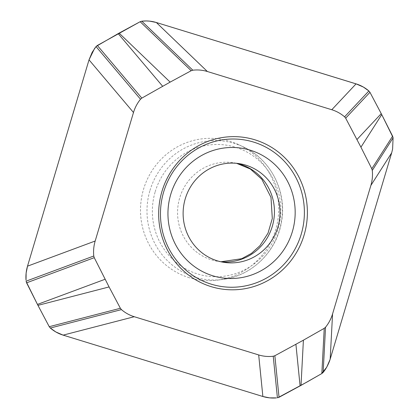 <?xml version="1.0" encoding="UTF-8"?>
<svg xmlns="http://www.w3.org/2000/svg" width="419" height="419" viewBox="0 0 419 419"><rect width="100%" height="100%" fill="white"/><g stroke="black" fill="none" stroke-linecap="round" stroke-linejoin="round"><path stroke-width="0.31" stroke-dasharray="2.1 1.57" d="M189.262 277.718A71.225 69.051 -81 0 1 143.555 189.21A71.225 69.051 -81 0 1 239.191 144.895A71.225 69.051 -81 0 1 277.792 220.342A71.225 69.051 -81 0 1 217.691 280.101A71.225 69.051 -81 0 1 189.262 277.718M393.085 137.841L393.027 137.448M26.114 281.159L26.182 281.62M277.409 397.799L277.844 397.725M149.986 190.436A69.764 67.632 -81 0 1 243.659 147.027A69.764 67.632 -81 0 1 281.463 220.928A69.764 67.632 -81 0 1 222.604 279.457A69.764 67.632 -81 0 1 149.986 190.436M220.954 261.786A49.934 48.41 -81 0 1 218.158 261.425A49.934 48.41 -81 0 1 179.699 197.883A49.934 48.41 -81 0 1 233.844 162.792A49.934 48.41 -81 0 1 236.609 163.316M155.198 191.755A66.181 64.159 -81 0 1 263.614 165.138A66.181 64.159 -81 0 1 230.885 274.932A66.181 64.159 -81 0 1 155.198 191.755M217.691 280.101L222.604 279.457C251.557 276.105 276.634 251.693 281.432 222.285C287.314 192.122 270.999 159.545 243.659 147.027L239.191 144.895M239.406 163.677L236.557 163.31M223.72 262.31L220.886 261.77"/><path stroke-width="0.63" d="M332.56 313.957L330.177 359.151L391.681 152.83L370.878 185.428L332.56 313.957C331.094 318.843 328.753 323.264 325.542 327.218L324.233 328.339L303.403 340.181L274.854 355.736L273.235 356.244C268.307 356.826 263.457 356.391 258.691 354.945L134.263 316.717C129.529 315.25 125.26 312.883 121.447 309.61L120.379 308.274L109.076 286.936L94.249 257.68L93.772 256.014C93.254 250.95 93.725 245.948 95.176 241.025L133.488 112.496C134.955 107.61 137.296 103.189 140.512 99.23L141.821 98.114L170.14 82.114L191.195 70.717L192.819 70.209C197.742 69.627 202.592 70.062 207.363 71.508L331.79 109.736C336.52 111.197 340.788 113.57 344.601 116.838L345.675 118.174L360.937 147.189L371.8 168.768L372.281 170.433C372.795 175.503 372.329 180.5 370.878 185.428M207.363 71.508L156.329 22.5L357.276 84.261C361.513 85.738 365.368 87.959 368.83 90.928L369.914 92.232L381.248 113.643L392.608 136.175L393.085 137.841L372.281 170.433M381.74 114.597L360.937 147.189M356.066 83.868L331.79 109.736M381.248 113.643L356.972 139.517M170.14 82.114L119.106 33.106L140.161 21.709L141.784 21.201L192.819 70.209M95.176 241.025L27.513 266.17L89.022 59.849L133.488 112.496M89.022 59.849L94.511 48.588L96.281 46.315L118.179 33.625L162.645 86.272M105.117 279.258L37.453 304.404L26.591 282.825L26.114 281.159L93.772 256.014M258.691 354.945L262.87 396.5L63.128 335.132L134.263 316.717M63.128 335.132L61.918 334.739C57.681 333.262 53.831 331.041 50.369 328.072L49.243 326.694L37.946 305.357L109.076 286.936M295.914 344.334L300.088 385.894L279.033 397.291L277.409 397.799L273.235 356.244M185.261 198.768A49.934 48.41 99 0 0 223.72 262.31A49.934 48.41 99 0 0 279.373 220.593A49.934 48.41 99 0 0 239.406 163.677A49.934 48.41 99 0 0 185.261 198.768M391.681 152.83L392.603 149.07L393.085 137.841L392.603 149.07L391.681 152.83L330.072 359.492L326.715 367.238L321.514 373.727L307.085 381.987L277.844 397.725M161.954 191.389A76.651 74.31 99 0 0 249.609 287.722A76.651 74.31 99 0 0 287.518 160.566A76.651 74.31 99 0 0 161.954 191.389M119.106 33.106L118.179 33.625M156.329 22.5C151.898 21.149 147.362 20.683 142.722 21.102L141.784 21.201M37.453 304.404L37.946 305.357M27.513 266.17C26.161 270.747 25.664 275.419 26.025 280.196L26.125 273.104L27.513 266.17L89.022 59.849L92.159 52.333L95.998 46.635L97.276 45.509L140.161 21.709L141.784 21.201L146.179 20.95L149.604 21.133L156.329 22.5L356.066 83.868L363.336 87.032L368.83 90.928L369.914 92.232L381.74 114.597L393.027 137.448M300.088 385.894L301.015 385.375L303.403 340.181M262.87 396.5C267.301 397.851 271.837 398.317 276.472 397.898L269.59 397.867L262.87 396.5L63.128 335.132L55.858 331.968L50.369 328.072L49.285 326.768L37.453 304.404L26.182 281.62M330.177 359.151L329.585 360.969C327.794 365.562 325.652 369.38 323.154 372.418L321.844 373.539L301.015 385.375M392.608 136.175L371.8 168.768M368.877 90.97L344.601 116.838M369.951 92.306L345.675 118.174M140.161 21.709L191.195 70.717M96.04 46.582L140.512 99.23M97.349 45.467L141.821 98.114M26.591 282.825L94.249 257.68M50.317 328.03L121.447 309.61M49.243 326.694L120.379 308.274M279.033 397.291L274.854 355.736M292.357 231.67A65.563 63.562 -81 0 1 184.952 258.036A65.563 63.562 -81 0 1 217.377 149.269A65.563 63.562 -81 0 1 292.357 231.67M301.203 234.263A74.173 71.911 -81 0 1 211.249 284.176A74.173 71.911 -81 0 1 163.646 192.002A74.173 71.911 -81 0 1 253.605 142.083A74.173 71.911 -81 0 1 301.203 234.263M236.609 163.316A49.934 48.41 -81 0 1 273.811 219.713A49.934 48.41 -81 0 1 220.954 261.786M323.154 372.418L325.542 327.218M321.844 373.533L324.233 328.339M236.557 163.31L250.305 168.977L261.807 179.232L270.988 197.354L272.303 218.477L268.019 233.163L259.88 245.754L251.4 253.406L241.716 258.712L220.886 261.77"/></g></svg>
